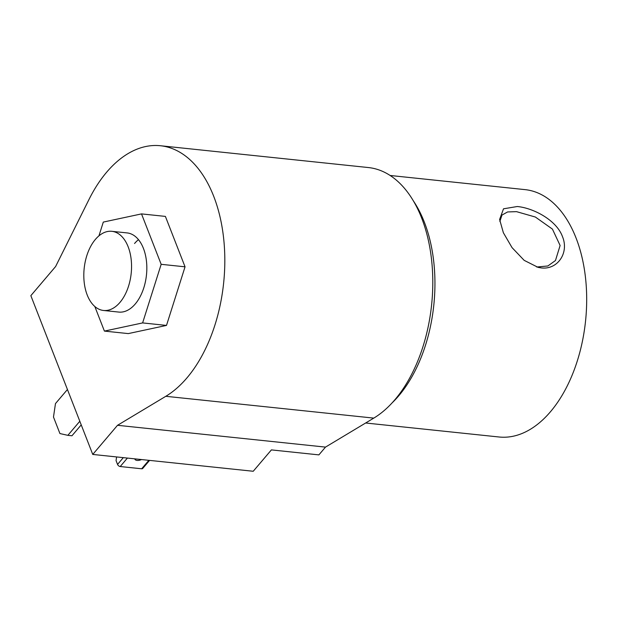 <?xml version="1.0" encoding="UTF-8"?>
<svg xmlns="http://www.w3.org/2000/svg" width="617" height="617" viewBox="0 0 617 617"><rect width="100%" height="100%" fill="white"/><g stroke="black" fill="none" stroke-linecap="round" stroke-linejoin="round"><path stroke-width="0.93" d="M138.478 239.651A39.797 23.639 -84 0 0 134.56 243.499M103.533 310.474L118.811 312.079A39.797 23.639 -84 0 0 135.239 303.996A39.797 23.639 -84 0 0 146.437 260.96A39.797 23.639 -84 0 0 127.11 232.917L111.831 231.313A39.797 23.639 -84 0 0 95.404 239.396A39.797 23.639 -84 0 0 84.205 282.439A39.797 23.639 -84 0 0 103.533 310.474A39.797 23.639 -84 0 0 119.968 302.399A39.797 23.639 -84 0 0 131.159 259.356A39.797 23.639 -84 0 0 111.831 231.313M94.817 306.487L104.412 331.098L142.62 322.915L161.168 264.315L141.509 213.898L103.301 222.081L98.944 235.856M104.412 331.098L128.29 333.596L166.497 325.421L185.046 266.822L165.395 216.405L141.509 213.898M161.168 264.315L185.046 266.822M142.62 322.915L166.497 325.421M67.438 389.504L55.468 403.587L53.486 417.038L59.926 433.55L67.855 435.34L79.817 421.264M67.855 435.34L71.958 435.772L81.228 424.874M92.751 454.436L30.85 295.659L55.615 266.521L89.041 199.384A129.979 77.218 96 0 1 106.726 172.112A129.979 77.218 96 0 1 160.397 145.735L368.372 167.546A129.979 77.218 96 0 1 431.499 259.125A129.979 77.218 96 0 1 394.926 399.7A129.979 77.218 96 0 1 373.786 418.11L325.498 447.109L117.523 425.298L92.751 454.436L253.232 471.265L271.395 449.901L318.889 454.883L325.498 447.109M160.397 145.735A129.979 77.218 96 0 1 223.524 237.306A129.979 77.218 96 0 1 186.951 377.889A129.979 77.218 96 0 1 165.811 396.299L117.523 425.298M134.761 458.84A5.376 2.838 158.7 0 0 134.845 459.117A5.376 2.838 158.7 0 0 137.082 460.421A5.376 2.838 158.7 0 0 141.486 459.549M123.315 457.644L117.546 464.424L116.058 460.614L116.605 456.935M117.546 464.424A2.406 1.465 40.4 0 0 120.215 466.529L141.655 468.781A2.406 1.465 40.4 0 0 142.743 468.434L149.576 460.398M517.27 206.518C533.258 207.968 556.472 219.999 562.48 236.627C569.344 253.039 557.398 270.022 541.194 267.901L538.14 267.392L524.165 260.351L512.041 247.618L503.372 232.748L499.616 219.467L503.511 208.808L517.27 206.518M536.69 267.014L547.865 265.973L555.462 260.536L560.113 245.497L552.431 229.108L535.371 217.037L516.506 211.646L507.606 211.947L501.968 215.071L499.855 221.48M392.142 402.855A124.364 73.878 -84 0 0 398.713 395.836A124.364 73.878 -84 0 0 413.336 200.833M365.65 423L499.107 436.998A124.364 73.878 -84 0 0 550.457 411.755A124.364 73.878 -84 0 0 585.448 277.249A124.364 73.878 -84 0 0 525.052 189.627L390.114 175.475M373.786 418.11L165.811 396.299M148.844 460.321L141.655 468.781M120.215 466.529L127.403 458.069M541.194 267.901L538.171 267.215"/></g></svg>
